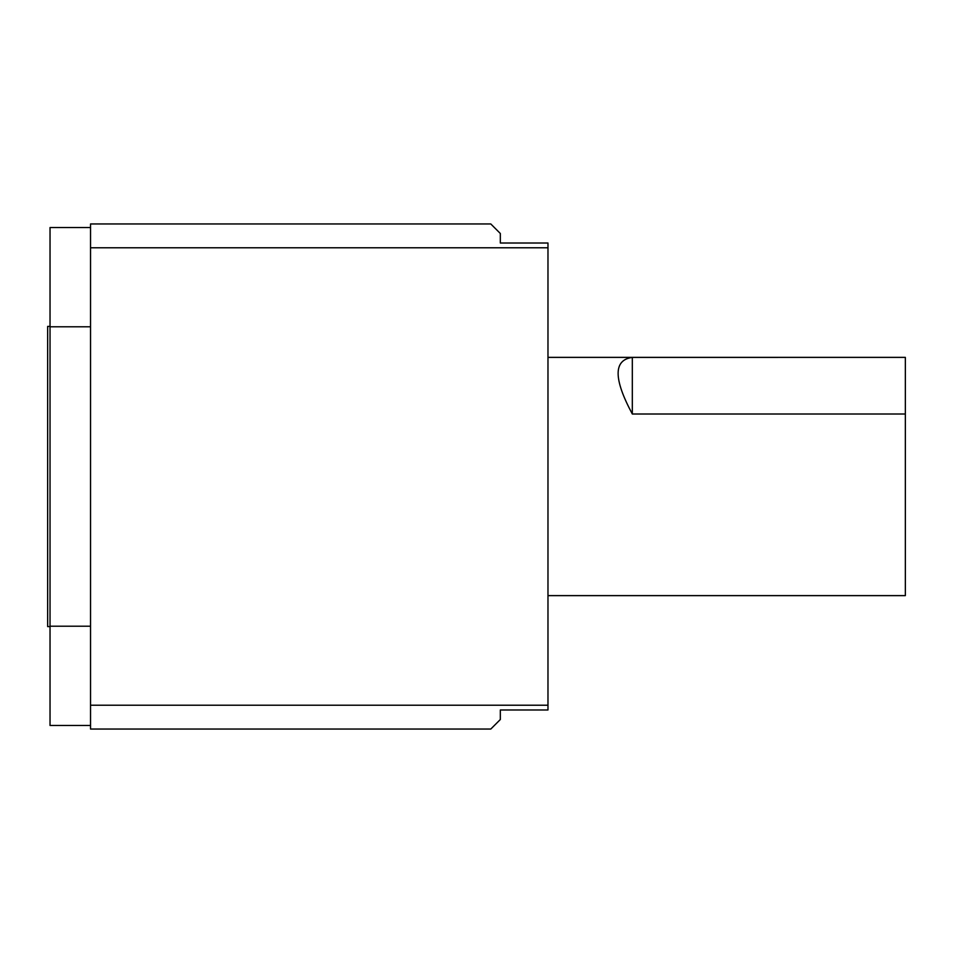 <?xml version="1.0" encoding="UTF-8"?>
<svg xmlns="http://www.w3.org/2000/svg" width="953" height="953" viewBox="0 0 953 953"><rect width="100%" height="100%" fill="white"/><g stroke="black" fill="none" stroke-linecap="round" stroke-linejoin="round"><path stroke-width="1.43" d="M547.975 357.375L905.35 357.375L632.315 357.423L632.315 414.007C613.398 378.758 613.398 359.9 632.315 357.423M547.975 595.625L905.35 595.625L905.35 414.007L632.315 414.007M547.975 705.22L547.975 709.985L500.325 709.985L500.325 719.515L490.795 729.045L90.535 729.045L90.535 705.22L547.975 705.22L547.975 247.78L90.535 247.78L90.535 223.955L490.795 223.955L500.325 233.485L500.325 243.015L547.975 243.015L547.975 247.78M905.35 414.007L905.35 357.423M90.535 725.471L50.032 725.471L50.032 227.529L90.535 227.529M50.032 326.402L47.65 326.402L47.65 626.597L50.032 626.597M50.032 326.796L90.535 326.796M50.032 626.204L90.535 626.204M90.535 705.22L90.535 247.78"/></g></svg>
